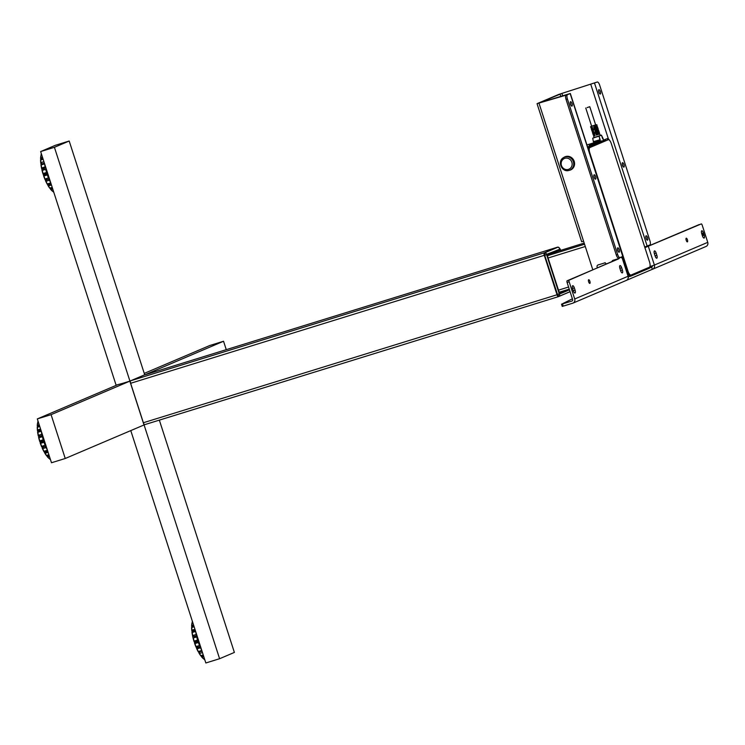 <?xml version="1.0" encoding="UTF-8"?>
<svg xmlns="http://www.w3.org/2000/svg" width="745" height="745" viewBox="0 0 745 745"><rect width="100%" height="100%" fill="white"/><g stroke="black" fill="none" stroke-linecap="round" stroke-linejoin="round"><path stroke-width="1.12" d="M599.231 133.048L596.112 134.128L596.251 135.087L599.8 133.988L598.477 134.324L598.086 133.551M598.03 128.513L598.272 129.276L594.938 130.477L595.274 131.53L597.229 130.617L595.255 131.455M596.885 129.826L597.118 130.561M597.183 126.725L594.1 127.879L593.644 127.013L597.099 125.626L596.792 124.676L590.804 126.566M595.721 126.24L595.944 126.911M590.571 126.687L590.878 127.637L592.377 127.404L592.545 128.364L591.223 128.689L591.474 129.462L597.257 127.814L597.462 128.764L591.819 130.524L592.061 131.288L593.383 130.952L593.812 131.828L592.405 132.349L593.001 134.156L598.645 132.414L598.3 131.353L592.648 133.113M596.13 136.94L601.364 135.143L596.13 136.94M597.229 130.617L598.617 130.338L599.204 132.182M592.666 130.17L596.959 128.773M596.885 128.717L593.355 129.891L597.509 128.615M597.434 126.687L598.021 128.522M593.216 132.861L593.56 133.923L598.691 132.256M595.721 131.083L595.032 131.306L595.749 131.157L595.628 130.254M592.405 132.349L593.728 132.014M592.005 129.425L592.377 130.273M591.483 129.444L591.819 130.505M594.976 135.45L593.588 136L594.901 135.665L594.743 134.715L593.243 134.938L593.001 134.156M596.698 134.901L596.084 134.296L596.922 134.808L596.829 133.97M591.223 128.689L592.62 128.149M593.877 127.721L594.668 127.302L594.445 126.594M587.079 107.634L589.77 106.693L587.079 107.634M589.77 106.693L595.665 124.955L592.983 125.896L591.651 126.259L585.747 107.997M591.623 126.184L595.646 124.881M600.135 135.571L594.24 137.48M597.378 128.708L591.875 130.412L597.378 128.708M599.082 136.195L592.713 138.17L593.411 141.82L600.153 139.734L599.082 136.195M593.383 141.634L600.153 139.734M599.874 135.674L600.34 135.534M600.74 135.413L599.176 136.167L599.865 140.032L600.74 141.243M603.413 141.01L603.133 138.635L601.457 135.199M596.047 126.967L594.082 127.805L596.047 126.967M596.866 125.747L596.093 126.035M595.898 128.14L596.531 127.963M596.903 128.755L593.355 129.807M547.687 255.526L557.567 251.316A2.3 0.801 -107.2 0 1 557.595 251.307A2.3 0.801 -107.2 0 1 557.623 251.298M570.083 291.695L558.471 296.64A2.3 0.801 -107.2 0 1 558.443 296.65A2.3 0.801 -107.2 0 1 557.027 294.759L544.288 255.312A2.3 0.801 -107.2 0 1 544.316 252.806L557.623 247.144A2.3 0.801 -107.2 0 1 557.642 247.135A2.3 0.801 -107.2 0 1 557.931 247.172L557.958 247.163A2.496 0.866 72.8 0 0 557.903 247.182L544.791 252.769A2.496 0.866 72.8 0 0 544.763 255.479L557.316 294.349A2.496 0.866 72.8 0 0 558.88 296.38L559.02 296.342A2.496 0.866 -107.2 0 1 557.446 294.303L559.02 296.342A2.3 2.16 -113.1 0 0 559.495 294.061L557.446 294.303L544.763 255.479L544.791 252.769L558.042 247.144A2.496 0.866 -107.2 0 1 558.247 247.126L560.184 249.044L560.473 250.413M143.971 375.117A2.3 0.801 -107.2 0 1 143.999 375.108A2.3 0.801 -107.2 0 1 144.027 375.098L557.642 247.135L143.971 375.117L130.664 380.779L544.316 252.806M144.8 424.631L558.443 296.65L144.819 424.613A2.3 0.801 -107.2 0 1 144.8 424.631A2.3 0.801 -107.2 0 1 143.375 422.741L130.636 383.284A2.3 0.801 -107.2 0 1 130.664 380.779M560.1 292.552L560.044 292.571A2.3 0.801 72.8 0 0 560.1 292.552L565.101 290.429M559.849 250.609A2.3 0.801 72.8 0 0 559.188 250.236L547.975 255.004A2.3 0.801 72.8 0 0 547.938 257.509L558.657 290.68A2.3 0.801 72.8 0 0 560.072 292.571M558.927 296.361L557.316 294.349M559.812 292.534L563.863 290.811M544.791 252.769L557.903 247.182L544.93 252.723A2.3 2.16 66.9 0 1 546.662 254.324L544.893 255.442A2.496 0.866 -107.2 0 1 544.93 252.723L544.763 255.479M570.065 291.64L559.02 296.342M600.209 141.112L594.361 143.189L602.128 140.842L588.615 146.597A5.373 1.863 72.8 0 0 587.926 147.957M622.224 256.727L627.122 271.897A5.373 1.863 72.8 0 0 630.438 276.302A5.373 1.863 72.8 0 0 630.503 276.274L649.221 268.302A5.373 1.863 72.8 0 0 649.947 266.57M609.429 140.162A5.373 1.863 72.8 0 0 607.399 138.607A5.373 1.863 72.8 0 0 607.343 138.626L603.161 140.2M595.581 143.189L589.146 145.526L595.572 143.152M605.452 140.284L605.21 139.538M602.37 141.597L602.128 140.842M588.476 149.671A5.373 1.863 -107.2 0 1 589.202 147.203L602.239 141.625M589.854 147.566A4.843 1.676 72.8 0 0 589.789 152.827L627.988 271.106A4.843 1.676 72.8 0 0 631.024 275.054L649.454 267.204A4.843 1.676 72.8 0 0 649.891 266.719A4.843 1.676 72.8 0 0 649.519 261.942L611.319 143.664A4.843 1.676 72.8 0 0 609.028 139.846A4.843 1.676 72.8 0 0 608.283 139.715L589.854 147.566L589.202 147.203L605.564 140.209M602.332 141.466L605.443 140.256M608.283 139.715L607.631 139.362A5.373 1.863 -107.2 0 1 608.469 139.492L609.028 139.846M649.891 266.719L649.621 267.325A5.373 1.863 -107.2 0 1 649.137 267.865L630.708 275.715A5.373 1.863 -107.2 0 1 627.337 271.329L622.373 256.671M627.988 271.106L627.337 271.329L622.569 256.578M647.517 237.655A2.3 0.801 -107.2 0 1 647.461 240.169A2.3 0.801 -107.2 0 1 646.045 238.279A2.3 0.801 -107.2 0 1 646.101 235.765A2.3 0.801 -107.2 0 1 647.517 237.655M645.794 237.227A2.3 0.801 -107.2 0 1 646.148 238.074A2.3 0.801 -107.2 0 1 646.39 239.136M623.928 164.598A2.3 0.801 -107.2 0 1 623.863 167.113A2.3 0.801 -107.2 0 1 622.447 165.222A2.3 0.801 -107.2 0 1 622.503 162.708A2.3 0.801 -107.2 0 1 623.928 164.598M622.205 164.17A2.3 0.801 -107.2 0 1 622.55 165.017A2.3 0.801 -107.2 0 1 622.792 166.079M600.33 91.533A2.3 0.801 -107.2 0 1 600.265 94.047A2.3 0.801 -107.2 0 1 598.85 92.166A2.3 0.801 -107.2 0 1 598.906 89.651A2.3 0.801 -107.2 0 1 600.33 91.533M598.607 91.104A2.3 0.801 -107.2 0 1 598.952 91.961A2.3 0.801 -107.2 0 1 599.194 93.013M595.59 176.658A2.3 0.801 -107.2 0 1 595.534 179.173A2.3 0.801 -107.2 0 1 594.11 177.282A2.3 0.801 -107.2 0 1 594.175 174.768A2.3 0.801 -107.2 0 1 595.59 176.658M593.867 176.23A2.3 0.801 -107.2 0 1 594.212 177.077A2.3 0.801 -107.2 0 1 594.454 178.139M571.992 103.592A2.3 0.801 -107.2 0 1 571.937 106.116A2.3 0.801 -107.2 0 1 570.512 104.226A2.3 0.801 -107.2 0 1 570.577 101.711A2.3 0.801 -107.2 0 1 571.992 103.592M570.27 103.164A2.3 0.801 -107.2 0 1 570.614 104.021A2.3 0.801 -107.2 0 1 570.866 105.082M619.188 249.715A2.3 0.801 -107.2 0 1 619.132 252.229A2.3 0.801 -107.2 0 1 617.707 250.339A2.3 0.801 -107.2 0 1 617.763 247.824A2.3 0.801 -107.2 0 1 619.188 249.715M617.465 249.286A2.3 0.801 -107.2 0 1 617.81 250.143A2.3 0.801 -107.2 0 1 618.052 251.195M595.972 82.434A3.837 1.332 72.8 0 0 595.925 82.444A3.837 1.332 72.8 0 0 595.879 82.462L558.657 94.466L537.22 103.592L566.07 95.155A3.837 1.332 72.8 0 0 566.023 99.327L616.283 254.948A3.837 1.332 72.8 0 0 618.695 258.077L622.95 256.401L570.325 93.479L567.448 94.727A3.837 1.332 72.8 0 0 567.392 98.908L617.661 254.52L616.283 254.948M644.695 246.986L649.882 244.956A3.837 1.332 72.8 0 0 649.929 240.784L599.669 85.163A3.837 1.332 72.8 0 0 597.304 82.025A3.837 1.332 72.8 0 0 597.257 82.034L561.907 93.404L562.671 95.779M537.052 103.685L581.649 241.762L583.586 241.24L592.824 269.839M570.325 93.479L538.514 103.21L561.907 93.404M617.661 254.52A3.837 1.332 72.8 0 0 620.073 257.649M619.682 257.649L618.695 258.077M621.107 257.211L621.274 257.723M589.854 283.389A1.918 0.67 -107.2 0 1 589.826 283.398A1.918 0.67 -107.2 0 1 588.634 281.796A1.918 0.67 -107.2 0 1 588.671 279.738A1.918 0.67 -107.2 0 1 588.69 279.729A1.918 0.67 -107.2 0 1 589.891 281.34A1.918 0.67 -107.2 0 1 589.854 283.389M687.411 241.864A1.918 0.67 -107.2 0 1 687.393 241.874A1.918 0.67 -107.2 0 1 686.201 240.263A1.918 0.67 -107.2 0 1 686.238 238.214A1.918 0.67 -107.2 0 1 686.257 238.204A1.918 0.67 -107.2 0 1 687.449 239.806A1.918 0.67 -107.2 0 1 687.411 241.864M702.377 235.699L704.165 235.15A2.691 0.931 -107.2 0 1 704.127 238.074A2.691 0.931 -107.2 0 1 702.442 235.886L701.734 233.688A2.691 0.931 -107.2 0 1 701.771 230.764A2.691 0.931 -107.2 0 1 701.799 230.754A2.691 0.931 -107.2 0 1 703.457 232.962L701.678 233.511M655.079 255.833L656.857 255.284A2.691 0.931 -107.2 0 1 656.82 258.208A2.691 0.931 -107.2 0 1 656.792 258.217A2.691 0.931 -107.2 0 1 655.134 256.019L654.427 253.831A2.691 0.931 -107.2 0 1 654.464 250.907A2.691 0.931 -107.2 0 1 654.492 250.888A2.691 0.931 -107.2 0 1 656.149 253.095L654.371 253.645M618.732 258.804L567.122 280.781A1.537 0.531 72.8 0 0 567.094 282.448L572.644 299.62A1.155 1.08 66.9 0 1 571.964 301.036L561.525 304.221L572.393 298.829M606.253 264.121L606.234 264.047A1.537 1.443 -113.1 0 0 604.381 263.013L598.011 264.987A1.537 1.443 -113.1 0 0 597.108 266.868L597.434 267.874M618.667 258.599L612.986 260.35A1.537 1.443 -113.1 0 0 612.008 261.672M561.572 304.221L562.242 306.419L572.672 303.224A3.455 3.241 -113.1 0 0 574.712 298.978L569.161 281.806A1.537 0.531 -107.2 0 1 569.18 280.139L619.402 258.282M613.722 260.042L612.986 260.35M699.21 224.552A1.537 0.531 72.8 0 0 699.192 224.562A1.537 0.531 72.8 0 0 699.173 224.571L644.881 247.582M644.909 247.657L701.241 223.928A1.537 0.531 -107.2 0 1 701.259 223.919A1.537 0.531 -107.2 0 1 702.209 225.176L707.75 242.349A3.455 3.241 66.9 0 1 706.009 246.483L652.639 269.206A3.455 3.241 66.9 0 1 652.35 269.308L626.61 280.269M648.364 246.437L654.389 265.062L649.947 266.598M652.35 265.807A1.155 1.08 66.9 0 1 651.642 267.12L652.35 269.308M651.828 267.036L649.584 267.995M629.097 276.712L628.24 277.084M707.75 242.349L654.389 265.062A3.455 3.241 66.9 0 1 652.639 269.206M656.857 255.284L656.149 253.095M704.165 235.15L703.457 232.962M703.243 235.429L702.535 233.241M622.308 257.491L628.072 276.265A3.455 3.241 66.9 0 1 626.331 280.399L572.961 303.122M622.364 269.969A2.691 0.931 -107.2 0 1 622.298 272.903A2.691 0.931 -107.2 0 1 620.641 270.705L619.933 268.507A2.691 0.931 -107.2 0 1 619.998 265.574A2.691 0.931 -107.2 0 1 621.656 267.772L622.364 269.969L620.585 270.519M574.358 287.905L575.066 290.103A2.691 0.931 -107.2 0 1 574.991 293.036A2.691 0.931 -107.2 0 1 573.333 290.839L572.626 288.641A2.691 0.931 -107.2 0 1 572.7 285.708A2.691 0.931 -107.2 0 1 574.358 287.905L572.57 288.464M51.088 414.658L37.315 418.913L51.48 462.747L65.243 458.492L144.008 424.967L129.853 381.133L51.088 414.658L65.243 458.492M226.266 349.656L223.547 341.247L209.783 345.503L144.251 373.394M118.231 384.476L37.315 418.913M223.547 341.247L144.809 374.856M129.853 381.133L123.046 383.228M144.735 374.884L69.192 141.019L55.428 145.275L40.649 151.57L116.09 385.137L123.046 383.237M69.192 141.019L54.413 147.305L40.649 151.57M54.413 147.305L219.598 658.72L234.377 652.424L159.346 420.124M219.598 658.72L205.834 662.976L130.775 430.601M45.007 444.914L45.473 444.15M42.418 436.868L43.191 437.091M43.033 439.867A19.752 6.854 72.8 0 0 43.331 440.817M43.489 441.338A19.752 6.854 72.8 0 0 43.834 442.334M41.077 443.182A19.752 6.854 -107.2 0 1 40.742 442.185M40.575 441.673A19.752 6.854 -107.2 0 1 40.277 440.723M41.645 436.924L39.122 436.188A19.752 6.854 -107.2 0 1 38.917 435.127M38.451 432.1A19.752 6.854 -107.2 0 1 38.349 431.094M39.122 436.188L42.698 435.574M41.152 430.778A19.752 6.854 72.8 0 0 41.208 431.243M41.664 434.27A19.752 6.854 72.8 0 0 41.878 435.331M38.265 426.401A19.752 6.854 -107.2 0 1 38.423 424.967M48.807 456.573A19.752 6.854 -107.2 0 1 47.745 455.521M43.247 448.453A19.752 6.854 -107.2 0 1 42.716 447.317L45.473 446.46A19.752 6.854 72.8 0 0 45.994 447.596M45.091 451.88A19.752 6.854 -107.2 0 1 44.635 451.097M45.473 446.46L45.957 445.659M43.694 445.715L42.716 447.317M39.783 440.872L43.229 439.811A22.276 7.729 -107.2 0 1 42.381 436.7L38.936 437.762A22.276 7.729 72.8 0 0 39.783 440.872L40.025 441.841L44.16 440.565L44.318 441.077L40.193 442.353L40.025 441.841M41.31 431.262A22.276 7.729 -107.2 0 0 41.822 434.223L38.377 435.294L38.936 437.762M39.653 441.217L39.727 441.44A21.894 7.599 -107.2 0 1 38.619 437.399L38.656 437.576M41.701 446.329L45.147 445.268A22.276 7.729 -107.2 0 1 44.02 442.279L40.584 443.34A22.276 7.729 72.8 0 0 41.701 446.329L42.689 448.62A22.276 7.729 72.8 0 0 44.002 451.293L44.737 453.044L48.015 452.029M40.193 442.353L40.584 443.34M41.58 446.628L41.645 446.776A21.894 7.599 -107.2 0 1 40.183 442.884L40.267 443.126M47.419 450.185A22.276 7.729 -107.2 0 1 46.125 447.559L42.689 448.62M47.438 450.231L44.002 451.293M43.89 451.526L43.936 451.6A21.894 7.599 -107.2 0 1 42.223 448.118L42.344 448.397M47.708 451.07L44.43 452.085M49.021 455.13L46.423 455.567A21.894 7.599 -107.2 0 1 44.756 453.044M37.902 422.974L38.526 422.657M39.727 426.363L37.474 427.062L39.606 425.982M40.686 429.334L37.455 430.685L37.716 431.29L40.994 430.275M41.292 431.215L37.865 432.277A22.276 7.729 72.8 0 0 38.377 435.294M37.716 431.29L37.865 432.277M38.228 435.667L38.293 435.955A21.894 7.599 -107.2 0 1 37.613 432.035L37.623 432.137M37.418 430.349A21.894 7.599 -107.2 0 1 37.25 427.155L37.474 427.062M37.66 423.132L37.548 423.095A21.894 7.599 -107.2 0 0 37.269 425.991L37.474 426.643M38.042 421.158A21.894 7.599 -107.2 0 0 37.734 422.201L37.883 422.853M50.371 459.32L50.222 459.367A22.276 7.729 72.8 0 0 50.436 459.516A21.894 7.599 -107.2 0 1 49.608 458.957L49.356 458.361M46.888 455.791L47.093 456.434A21.894 7.599 -107.2 0 0 48.956 458.417L49.002 458.343M48.108 452.327L45.11 453.258A22.276 7.729 72.8 0 0 46.525 455.428L48.881 454.701M49.999 458.166L49.105 458.445A22.276 7.729 72.8 0 1 47.68 456.918L49.421 456.378M39.783 426.531L37.427 427.257A22.276 7.729 72.8 0 0 37.585 429.967L40.593 429.036M38.563 422.769L37.669 423.039A22.276 7.729 72.8 0 0 37.455 425.265L39.196 424.724M48.332 177.571L48.797 176.807M46.358 172.523A19.752 6.854 72.8 0 0 46.656 173.473M43.899 174.321A19.752 6.854 -107.2 0 1 43.61 173.371M41.776 164.747A19.752 6.854 -107.2 0 1 41.72 164.235M41.673 163.751A19.752 6.854 -107.2 0 1 41.58 162.419M44.477 163.434A19.752 6.854 72.8 0 0 44.532 163.9M45.398 168.044L46.032 168.23M44.97 169.581L42.651 168.901M41.59 159.058A19.752 6.854 -107.2 0 1 41.757 157.614M52.131 189.221A19.752 6.854 -107.2 0 1 51.079 188.178M46.572 181.1A19.752 6.854 -107.2 0 1 46.05 179.964L48.797 179.117A19.752 6.854 72.8 0 0 49.328 180.253M48.425 184.536A19.752 6.854 -107.2 0 1 47.959 183.754M48.797 179.117L49.291 178.316M47.019 178.372L46.05 179.964M47.484 173.213L47.55 174.554L43.601 175.773L43.359 174.488L47.484 173.213M50.753 182.842A22.276 7.729 -107.2 0 1 49.459 180.206L46.013 181.277A22.276 7.729 72.8 0 0 47.326 183.95L48.071 185.701L51.349 184.685M50.762 182.888L47.326 183.95M43.592 175.773A21.894 7.599 -107.2 0 0 44.979 179.433L46.013 181.277M45.594 180.933L47.261 184.248A21.894 7.599 -107.2 0 1 45.547 180.765L45.678 181.054M51.032 183.726L47.764 184.741M52.346 187.787L49.757 188.224A21.894 7.599 -107.2 0 1 48.08 185.691M41.469 154.113L41.226 155.565M41.077 154.494L41.068 154.858A21.894 7.599 -107.2 0 1 41.236 154.234M40.984 155.78L41.869 155.36M43.052 159.02L40.798 159.719L42.931 158.638M44.467 163.388L41.096 164.431L44.318 162.931M45.752 167.327L41.618 168.612L41.916 169.124L45.92 167.886M43.359 174.488L43.052 174.097A21.894 7.599 -107.2 0 1 41.944 170.046L41.916 169.124M41.562 168.314A21.894 7.599 -107.2 0 1 40.947 164.682L41.096 164.431M40.798 159.719L40.575 159.812A21.894 7.599 -107.2 0 0 40.779 163.341L41.04 163.947M40.882 155.752A21.894 7.599 -107.2 0 0 40.593 158.648L40.807 159.3M53.696 191.977L53.556 192.024A22.276 7.729 72.8 0 0 53.761 192.163A21.894 7.599 -107.2 0 1 52.942 191.614L52.681 191.018M50.213 188.438L50.427 189.09A21.894 7.599 -107.2 0 0 52.29 191.074L52.336 190.999M51.442 184.974L48.434 185.905A22.276 7.729 72.8 0 0 49.859 188.075L52.206 187.349M53.323 190.822L52.439 191.093A22.276 7.729 72.8 0 1 51.005 189.575L52.746 189.034M45.706 169.357L42.26 170.419A22.276 7.729 72.8 0 0 43.117 173.529L46.553 172.458A22.276 7.729 -107.2 0 1 45.706 169.357L46.078 168.77A21.894 7.599 72.8 0 0 47.177 172.821L46.553 172.458M48.472 177.915A22.276 7.729 -107.2 0 1 47.354 174.926L43.908 175.988A22.276 7.729 72.8 0 0 45.035 178.986L48.472 177.915M44.626 163.872L41.189 164.934A22.276 7.729 72.8 0 0 41.711 167.942L45.147 166.88A22.276 7.729 -107.2 0 1 44.635 163.919M43.108 159.188L40.761 159.914A22.276 7.729 72.8 0 0 40.919 162.624L43.918 161.693M41.888 155.416L41.003 155.696A22.276 7.729 72.8 0 0 40.779 157.912L42.521 157.381M196.773 637.096L197.546 637.32M197.844 641.566A19.752 6.854 72.8 0 0 198.189 642.562M195.432 643.41A19.752 6.854 -107.2 0 1 195.097 642.413M195.991 637.161L193.476 636.416A19.752 6.854 -107.2 0 1 193.272 635.355M192.806 632.328A19.752 6.854 -107.2 0 1 192.694 631.322M193.476 636.416L197.053 635.811M195.507 631.006A19.752 6.854 72.8 0 0 195.553 631.471M196.019 634.507A19.752 6.854 72.8 0 0 196.233 635.569M192.61 626.629A19.752 6.854 -107.2 0 1 192.778 625.195M203.152 656.801A19.752 6.854 -107.2 0 1 202.1 655.749M197.08 647.554A19.752 6.854 -107.2 0 1 197.071 647.545L199.828 646.688A19.752 6.854 72.8 0 0 199.828 646.707L200.312 645.896M200.181 653.263A19.752 6.854 -107.2 0 1 199.446 652.108M198.049 645.943L197.071 647.545M198.505 640.793L197.956 640.225L194.007 641.445L194.38 642.069L198.505 640.793L198.673 641.305L194.547 642.581L194.38 642.069M200.507 646.492L196.503 647.731L196.568 648.346L200.703 647.07M202.063 651.298L198.552 651.903L201.914 650.86M203.366 655.358L200.778 655.796A21.894 7.599 -107.2 0 1 198.934 652.965L198.785 652.313M203.72 658.627L204.577 659.595M204.54 659.595A21.894 7.599 -107.2 0 1 203.962 659.195L204.838 659.921M192.257 623.202L192.881 622.885M194.082 626.592L191.819 627.29L193.951 626.219M195.041 629.562L191.81 630.913L192.07 631.518L195.339 630.503M195.646 631.443L192.21 632.505A22.276 7.729 72.8 0 0 192.732 635.522L196.177 634.451A22.276 7.729 -107.2 0 1 195.665 631.499M192.07 631.518L192.21 632.505M192.732 635.522L192.648 636.183A21.894 7.599 -107.2 0 1 191.968 632.263L191.977 632.365M192.583 635.895L192.964 637.627A21.894 7.599 -107.2 0 0 194.007 641.454M191.772 630.577A21.894 7.599 -107.2 0 1 191.605 627.383L191.819 627.29M192.014 623.36L191.903 623.323A21.894 7.599 -107.2 0 0 191.614 626.219L191.828 626.871M192.396 621.386A21.894 7.599 -107.2 0 0 192.089 622.429L192.238 623.081M204.363 658.431L203.357 658.571M203.31 658.654A21.894 7.599 -107.2 0 1 201.448 656.671L201.243 656.019M196.699 648.625A21.894 7.599 -107.2 0 0 198.282 651.828L198.552 651.903M196.503 647.731L196 647.014A21.894 7.599 -107.2 0 1 194.538 643.112L194.547 642.581M202.463 652.555L199.455 653.486A22.276 7.729 72.8 0 0 200.88 655.656L203.227 654.929M204.353 658.394L203.459 658.673A22.276 7.729 72.8 0 1 202.035 657.146L203.776 656.606M198.375 642.507L194.929 643.568A22.276 7.729 72.8 0 0 196.056 646.558L199.492 645.496A22.276 7.729 -107.2 0 1 198.375 642.507L198.664 641.836A21.894 7.599 72.8 0 0 200.126 645.729L199.492 645.496M201.774 650.413A22.276 7.729 -107.2 0 1 200.48 647.787L197.043 648.848A22.276 7.729 72.8 0 0 198.356 651.521L201.783 650.46M197.574 640.039A22.276 7.729 -107.2 0 1 196.727 636.928L193.29 637.99A22.276 7.729 72.8 0 0 194.138 641.1L197.574 640.039M194.128 626.759L191.782 627.486A22.276 7.729 72.8 0 0 191.94 630.196L194.939 629.264M192.918 622.997L192.024 623.267A22.276 7.729 72.8 0 0 191.81 625.493L193.551 624.953M568.994 170.428L569.776 170.223A7.143 6.696 -113.1 0 0 574.218 161.376A7.143 6.696 -113.1 0 0 564.226 157.186L563.537 157.605C556.869 161.143 561.823 172.775 568.994 170.428A7.031 6.593 -113.1 0 0 573.361 161.73A7.031 6.593 -113.1 0 0 563.537 157.605M596.112 134.128L599.455 132.936L596.14 134.193M598.617 130.338L595.274 131.53M598.645 132.414L593.029 134.081M593.56 133.923L598.151 132.424M598.216 132.405L598.691 132.275M598.673 132.2L593.597 133.83L599.204 132.163L599.455 132.936M592.629 132.228L593.802 131.8M595.059 131.381L595.749 131.157M600.153 139.818L593.411 141.904M559.411 292.189L569.255 289.144L559.411 292.189M557.567 251.316L584.182 243.084L557.595 251.307M547.668 255.637L584.555 244.23M548.096 258.003L585.291 246.502M558.48 290.15L568.575 287.03M130.636 383.284L544.288 255.312M143.375 422.741L557.027 294.759M569.478 289.814L559.495 294.061M546.662 254.324L560.054 249.119M546.653 254.818L559.206 293.688M558.042 247.144A2.3 2.16 66.9 0 1 559.765 248.737M587.591 146.914L588.615 146.597M600.125 140.861L586.948 144.94L600.125 140.852M649.454 267.204L649.137 267.865M631.024 275.054L630.708 275.715M608.404 138.933L590.813 84.464M647.172 246.111L594.547 83.189M560.78 96.356L560.035 94.038M583.586 241.24L538.989 103.155M566.023 99.327L567.392 98.908M566.07 95.155L567.448 94.727M570.158 93.572L622.783 256.494M597.257 82.034L595.879 82.462M598.757 264.671L598.011 264.987M604.381 263.013L605.126 262.696M606.234 264.047L606.97 263.739M569.18 280.139L567.122 280.781M569.161 281.806L567.094 282.448M563.211 306.148L562.503 303.96M622.056 257.63L628.072 276.265L574.712 298.978M619.877 268.33L621.656 267.772M573.278 290.652L575.066 290.103M47.652 173.734L43.517 175.01M568.435 169.385A5.82 5.457 -113.1 0 0 571.862 162.242A5.82 5.457 -113.1 0 0 564.859 158.322A5.82 5.457 -113.1 0 0 561.432 165.465A5.82 5.457 -113.1 0 0 568.435 169.385M599.8 133.988L600.284 135.488M593.588 136L594.072 137.499M602.668 138.682L601.466 135.19M560.184 249.044L560.613 250.376M595.925 82.444L597.304 82.025M597.89 265.034L598.626 264.717M561.525 304.221L562.242 306.419M38.619 437.501L39.662 441.329M40.202 443.014L41.59 446.702M42.26 448.276L43.88 451.563M37.595 432.1L38.237 435.806M41.068 154.532L41.329 153.666M191.949 632.328L192.592 636.034"/></g></svg>
